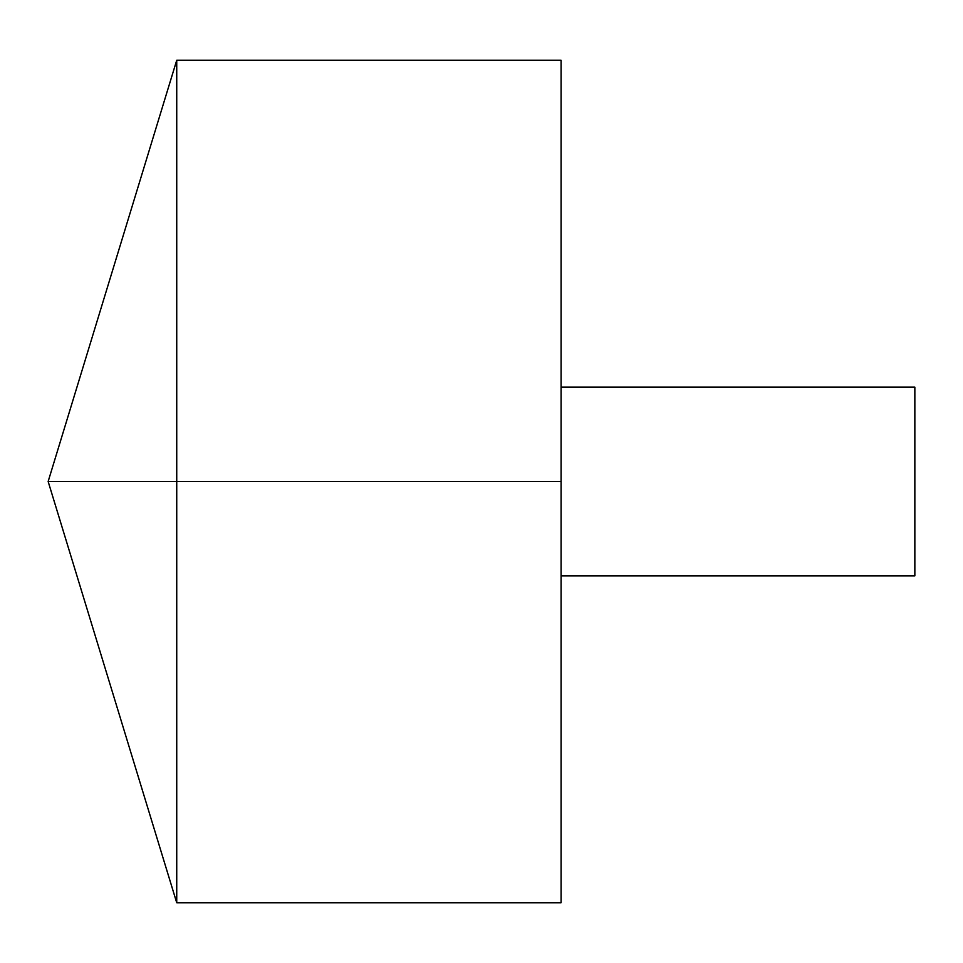 <?xml version="1.0" encoding="UTF-8"?>
<svg xmlns="http://www.w3.org/2000/svg" width="963" height="963" viewBox="0 0 963 963"><rect width="100%" height="100%" fill="white"/><g stroke="black" fill="none" stroke-linecap="round" stroke-linejoin="round"><path stroke-width="1.44" d="M176.735 902.764L48.15 481.5L176.735 60.236L176.735 902.764L561.092 902.764L561.092 60.236L176.735 60.236M561.092 387.162L914.85 387.162L914.85 575.838L561.092 575.838M561.092 481.5L48.15 481.5L561.092 481.5"/></g></svg>
